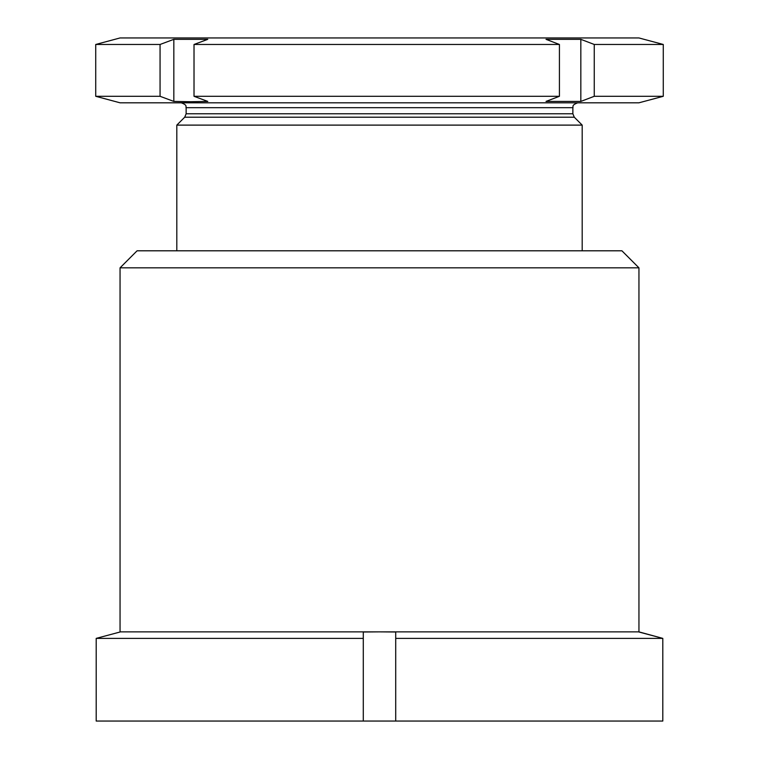 <?xml version="1.0" encoding="UTF-8"?>
<svg xmlns="http://www.w3.org/2000/svg" width="759" height="759" viewBox="0 0 759 759"><rect width="100%" height="100%" fill="white"/><g stroke="black" fill="none" stroke-linecap="round" stroke-linejoin="round"><path stroke-width="1.14" d="M120.055 267.832L137.085 250.802L621.915 250.802L638.945 267.832L120.055 267.832L120.055 631.867L638.945 631.867L638.945 267.832M96.194 638.385L363.286 638.385L363.286 721.05L96.194 721.05L96.194 638.385L120.055 632L96.194 638.385M395.714 721.05L662.806 721.05L662.806 638.385L395.714 638.385L395.714 721.05L363.286 721.05M395.714 638.385L395.714 632L379.5 631.867L363.286 632L363.286 638.385M638.945 632L662.806 638.385L638.945 631.867M176.809 250.802L176.809 125.112L582.191 125.112L574.288 117.209L572.865 113.765L572.865 107.674C573.643 106.782 570.939 105.359 577.732 102.807M663.271 96.298L638.945 102.807L120.055 102.807L95.729 96.298L95.729 44.468L120.055 37.95L638.945 37.95L663.271 44.468L594.259 44.468L594.259 96.298L663.271 96.298L663.271 44.468M194.019 44.468L194.019 96.298L207.786 101.421L190.803 101.725L173.83 101.421L173.83 39.335L207.786 39.335L194.019 44.468L559.421 44.468L559.421 96.298L546.006 101.421L580.834 101.421L580.834 39.335L594.259 44.468M580.834 39.335L546.006 39.335L559.421 44.468M594.259 96.298L580.834 101.421M194.019 96.298L559.421 96.298M95.729 96.298L160.064 96.298L173.83 101.421M95.729 44.468L160.064 44.468L160.064 96.298M173.83 39.335L160.064 44.468M574.288 117.209L184.712 117.209L186.135 113.765L186.135 107.674L572.865 107.674M186.135 113.765L572.865 113.765M186.135 107.674C185.348 106.753 188.071 105.359 181.268 102.807M582.191 250.802L582.191 125.112M184.712 117.209L176.809 125.112"/></g></svg>
